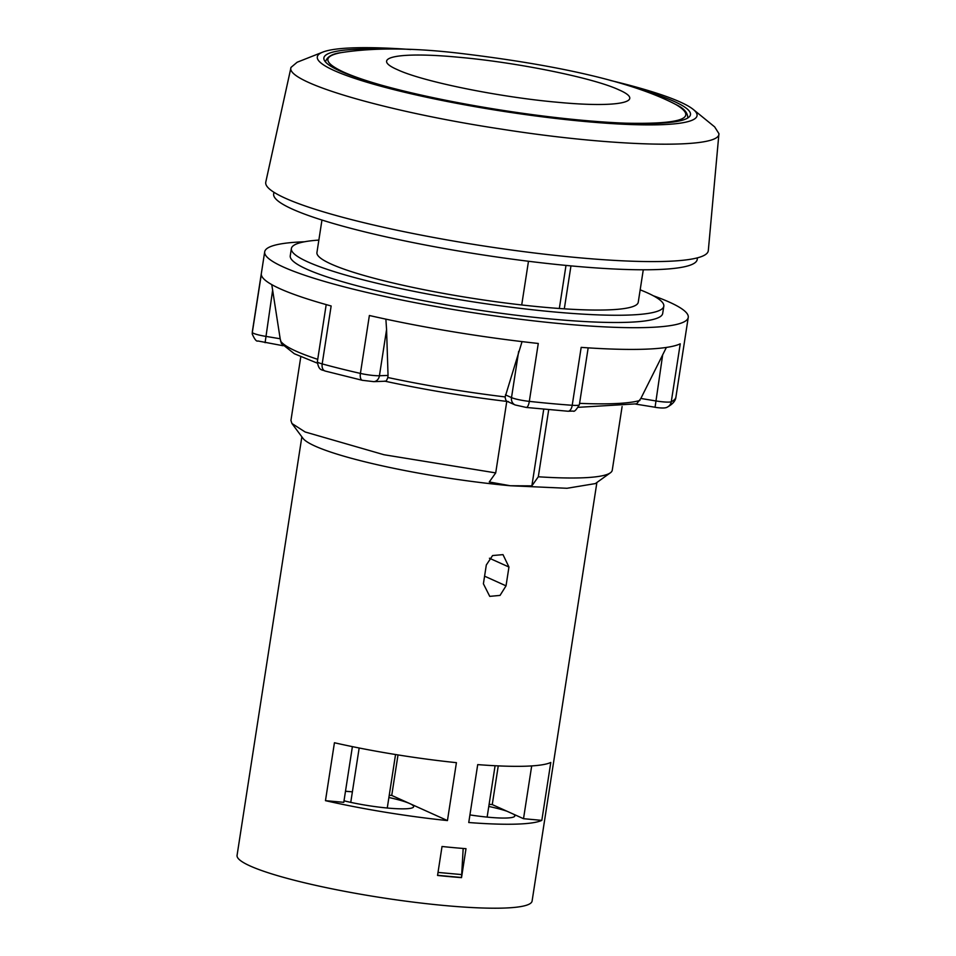 <?xml version="1.0" encoding="UTF-8"?>
<svg xmlns="http://www.w3.org/2000/svg" width="956" height="956" viewBox="0 0 956 956"><rect width="100%" height="100%" fill="white"/><g stroke="black" fill="none" stroke-linecap="round" stroke-linejoin="round"><path stroke-width="1.43" d="M522.06 341.615L505.138 396.931C505.509 400.277 506.56 401.807 508.317 401.52M300.781 356.815L290.935 420.449L291.927 423.496L305.131 431.981L383.977 454.733L495.71 472.897L506.776 401.4M622.105 406.551L612.258 470.197A162.568 21.45 -171.2 0 1 610.382 472.802A162.568 21.45 -171.2 0 1 538.312 476.781L548.708 409.682M321.957 220.047L316.938 252.515A162.568 21.45 -171.2 0 0 521.713 304.964L528.477 261.263M643.28 269.783L638.25 302.251A162.568 21.45 -171.2 0 1 564.315 308.836L570.959 265.887M610.382 472.802L595.373 483.581L567.004 488.277L510.289 485.744L489.269 481.979L495.71 472.897M521.713 304.964A162.568 21.45 8.8 0 0 564.315 308.836M566 265.421L559.332 308.501M543.737 409.216L531.871 485.863L538.312 476.781M291.927 423.496L302.968 438.314A149.267 19.694 -171.2 0 0 315.098 446.105A149.267 19.694 8.8 0 0 510.289 485.744L531.871 485.863M273.918 192.252L273.655 193.925A214.299 28.274 8.8 0 0 292.381 209.125A214.299 28.274 8.8 0 0 527.903 261.191A214.299 28.274 8.8 0 0 697.211 259.494L697.474 257.821M322.793 52.102L297.149 62.236L291.006 67.398L265.78 182.082A223.907 29.54 8.8 0 0 482.481 245.776A223.907 29.54 8.8 0 0 708.312 250.591L718.936 133.649L714.646 126.873L693.267 109.45A192.132 25.346 -171.2 0 1 503.298 111.326A192.132 25.346 -171.2 0 1 322.793 52.102A192.132 25.346 -171.2 0 1 410.757 49.521M291.006 67.398C284.661 82.001 386.176 111.768 501.601 129.144C616.178 147.212 720.513 149.363 718.936 133.649M610.203 80.4A192.132 25.346 -171.2 0 1 680.266 102.041A192.132 25.346 -171.2 0 1 693.267 109.45M378.97 49.091A185.476 24.474 8.8 0 0 323.881 57.898A185.476 24.474 8.8 0 0 340.085 71.055A185.476 24.474 8.8 0 0 543.928 116.118A185.476 24.474 8.8 0 0 690.471 114.648A185.476 24.474 8.8 0 0 640.628 89.589M596.891 482.493L532.098 901.042A149.267 19.694 -171.2 0 1 414.151 902.225A149.267 19.694 -171.2 0 1 250.102 865.957A149.267 19.694 -171.2 0 1 237.064 855.369L301.857 436.82M447.444 820.571A149.267 19.694 8.8 0 1 325.47 800.662L334.433 742.752A149.267 19.694 8.8 0 0 456.418 762.661L447.444 820.571L391.733 795.44L398.007 754.917M483.401 583.793L489.747 596.365L500.036 595.409L506.035 585.849L508.95 567.028L502.999 554.635L492.591 555.544L486.317 564.972L483.401 583.793M466.002 848.677A149.267 19.694 -171.2 0 1 442.031 846.49L437.549 875.445A149.267 19.694 8.8 0 0 461.521 877.632L466.002 848.677M468.751 822.519L477.713 764.609A149.267 19.694 8.8 0 0 550.787 762.458L541.825 820.368A149.267 19.694 8.8 0 1 468.751 822.519M489.114 804.307L492.256 804.593L523.518 818.695L541.825 820.368M488.779 806.446A44.335 5.856 -171.2 0 1 507.015 811.25M513.575 814.213A44.335 5.856 -171.2 0 1 514.83 815.934A44.335 5.856 -171.2 0 1 469.934 814.906M345.486 791.221L352.382 791.855A44.335 5.856 -171.2 0 0 351.796 791.795A44.335 5.856 -171.2 0 0 345.475 791.317M389.247 795.213L391.733 795.44M388.901 797.507A44.335 5.856 -171.2 0 1 409.765 803.578A44.335 5.856 -171.2 0 1 413.637 806.721A44.335 5.856 -171.2 0 1 389.295 808.202A44.335 5.856 -171.2 0 1 344.005 800.793M325.47 800.662L343.778 802.323L352.394 746.624M531.691 765.911L523.518 818.695M492.256 804.593L498.255 765.875M461.521 877.632L463.17 848.45M437.573 875.314L461.151 877.465M438.015 872.422L461.605 874.573M318.862 240.087A188.44 24.868 8.8 0 0 291.377 248.56A188.44 24.868 8.8 0 0 307.832 261.92A188.44 24.868 8.8 0 0 514.926 307.701A188.44 24.868 8.8 0 0 663.811 306.207A188.44 24.868 8.8 0 0 640.173 289.835M663.811 306.207L662.687 313.449A188.44 24.868 -171.2 0 1 513.814 314.942A188.44 24.868 -171.2 0 1 306.709 269.162A188.44 24.868 -171.2 0 1 290.254 255.79L291.377 248.56M304.522 241.772A214.299 28.274 8.8 0 0 264.692 251.834A214.299 28.274 8.8 0 0 283.418 267.035A214.299 28.274 8.8 0 0 518.929 319.101A214.299 28.274 8.8 0 0 688.248 317.404A214.299 28.274 8.8 0 0 653.33 295.774M265.099 342.69L272.639 290.17L280.18 338.759L265.493 336.321A14.782 1.948 -171.2 0 1 252.336 332.377L261.299 274.468A214.299 28.274 -171.2 0 0 280.048 288.76A214.299 28.274 8.8 0 0 331.146 305.98L322.184 363.901A14.782 1.948 -171.2 0 1 317.368 361.655C318.695 371.358 322.495 369.518 325.124 371.036A7.385 4.792 -74.7 0 1 322.184 363.901A214.299 28.274 -171.2 0 0 360.412 373.414L369.375 315.504A214.299 28.274 8.8 0 0 538.276 343.467L529.313 401.377A14.782 1.948 -171.2 0 1 511.508 397.6L518.654 351.45M588.167 347.853L579.372 404.723C576.325 409.909 574.257 412.024 573.158 411.068L567.96 411.235A7.385 3.86 -85.9 0 0 572.214 405.284L581.176 347.375A214.299 28.274 8.8 0 0 680.242 343.825L671.279 401.735A14.782 1.948 -171.2 0 1 655.541 400.887L640.855 398.461L666.38 347.434M386.571 329.593L388.04 375.433L379.424 375.744L386.571 329.593L385.877 319.149M388.04 375.433L387.801 377.5C386.738 380.619 385.722 381.803 384.742 381.062M578.452 407.316L636.66 403.826L640.855 398.461M272.639 290.17L271.767 284.613M280.18 338.759L281.387 343.503L294.329 353.732L317.284 363.137M525.943 407.34A7.385 2.39 -83.8 0 0 526.266 407.447A7.385 2.39 -83.8 0 0 529.313 401.377A214.299 28.274 -171.2 0 0 572.214 405.284A14.782 1.948 -171.2 0 0 579.372 404.723M567.96 411.235L526.266 407.447L515.129 404.95A7.385 6.608 -65.7 0 1 511.508 397.6L505.437 394.864M687.687 118.054L687.758 117.755C687.746 112.617 683.827 108.231 675.976 104.574C628.104 79.456 546.163 63.825 463.505 53.763C415.095 47.788 374.178 47.43 340.754 52.688C322.614 56.308 323.594 62.785 343.694 72.118C353.266 76.432 366.423 80.937 383.141 85.658M325.542 61.674L325.542 61.674C327.095 56.786 332.162 53.787 340.754 52.688M625.594 123.181C681.963 124.388 698.752 118.186 675.976 104.574M397.445 69.68C422.636 81.595 499.725 97.249 558.208 102.328C618.054 108.016 647.164 102.041 618.926 89.852C593.736 77.938 516.646 62.283 458.163 57.205C398.317 51.505 369.207 57.491 397.445 69.68M506.035 585.849L484.584 576.169M489.436 558.232L508.95 567.028M688.248 317.404L675.928 397.039A214.299 28.274 -171.2 0 1 671.279 401.735A7.385 7.194 -115.6 0 1 667.324 407.101C665.746 408.236 661.66 408.296 655.063 407.304L662.687 354.736M283.048 345.725L257.857 340.969C256.531 341.734 254.678 339.452 252.276 334.122A7.385 7.325 -4.9 0 1 252.336 332.377A214.299 28.274 -171.2 0 1 252.372 331.469L264.692 251.834M505.138 396.931A186.36 24.593 -171.2 0 1 387.801 377.5M639.934 400.468A186.36 24.593 -171.2 0 1 579.575 403.348M317.727 359.337A186.36 24.593 -171.2 0 1 280.502 340.969M385.304 381.229L373.76 381.647A7.385 6.035 -92.1 0 0 379.424 375.744A14.782 1.948 -171.2 0 1 360.412 373.414A7.385 3.454 -77.2 0 0 362.348 380.309L325.124 371.036M655.147 407.256L635.716 404.101M507.767 401.52C465.441 396.501 424.548 389.737 385.089 381.217M373.76 381.647L362.348 380.309M326.199 304.606L317.368 361.655M252.276 334.122L252.372 331.469M675.928 397.039C675.605 400.803 672.737 404.161 667.324 407.101M515.129 404.95L507.158 401.353M359.169 747.998L350.756 802.371M395.545 754.523L387.264 808.023M495.089 765.732L487.13 817.105"/></g></svg>
